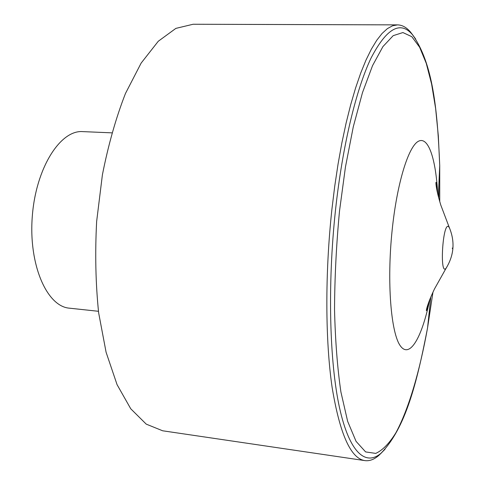 <?xml version="1.0" encoding="UTF-8"?>
<svg xmlns="http://www.w3.org/2000/svg" width="485" height="485" viewBox="0 0 485 485"><rect width="100%" height="100%" fill="white"/><g stroke="black" fill="none" stroke-linecap="round" stroke-linejoin="round"><path stroke-width="0.73" d="M381.925 452.408L378.773 455.47C374.135 459.501 369.503 461.217 364.878 460.611C350.794 458.549 339.888 434.227 332.158 387.63C325.308 341.076 324.95 273.619 331.91 209.296L334.711 186.361L338.045 164.16L341.858 142.984L346.102 123.081L350.703 104.675L355.596 87.955L360.713 73.059L365.987 60.104L371.352 49.167L376.748 40.273L382.113 33.429L387.388 28.621L392.535 25.796L397.512 24.88C402.174 24.971 406.503 27.354 410.486 32.034L413.147 35.526M437.428 191.939L437.421 192.593M364.878 460.611L162.663 430.789L146.234 424.132L130.744 408.776L117.061 384.641L106.088 352.249L98.649 312.849C95.63 283.683 94.963 253.212 96.648 221.433L102.402 174.806C108.331 144.779 116.018 117.673 125.463 93.484L141.141 63.092L158.268 41.261L175.873 28.385L193.109 24.25L397.512 24.88M429.322 300.718L429.231 301.361M98.455 311.291L69.44 308.175C47.015 306.593 28.524 264.986 32.277 216.613C35.775 168.222 60.255 129.834 82.662 131.611L111.817 132.848M452.857 249.151L452.214 248.065M415.73 39.103L412.48 34.714C400.404 20.461 386.63 28.191 371.146 57.885C356.354 88.7 342.537 145.3 335.511 209.999C327.43 284.653 329.521 362.392 339.536 407.812C349.612 453.305 365.86 466.358 381.143 453.117L385.011 449.262M438.786 198.171L438.931 183.154M432.966 292.146L427.558 327.866C419.719 371.225 408.752 408.958 395.893 432.784C389.334 443.381 382.616 450.25 375.748 453.402L365.623 451.917L356.075 441.38L347.648 421.344L340.906 391.965C337.402 368 335.28 340.555 334.535 309.624C334.686 277.365 336.347 244.501 339.512 211.03L345.459 166.925L353.28 126.827L362.483 92.623L372.541 65.639L382.932 46.59L393.189 35.66L402.908 32.556L411.789 36.672L419.616 47.221L426.248 63.299L431.595 84.008L435.621 108.476L438.325 135.885L439.725 165.482L439.743 201.608M430.807 297.032L427.558 327.866C416.845 383.362 405.539 427.988 381.143 453.117L378.773 455.47M446.679 267.308L446.2 268.06C439.343 277.632 442.666 221.372 448.667 226.647L449.607 228.211M429.771 299.566C422.18 336.881 409.873 359.015 400.434 345.981C390.971 333.377 386.745 282.325 392.11 230.545C396.924 183.379 408.412 146.446 418.385 141.287C428.4 135.945 435.882 159.08 437.694 193.794M438.343 196.455L439.725 165.482C437.397 109.004 432.862 63.195 412.48 34.714L410.486 32.034M429.48 300.312C427.861 306.932 426.824 310.382 426.363 310.649C426.424 309.291 427.164 306.623 428.594 302.652C429.092 301.397 429.607 299.427 434.451 289.005L446.2 268.06C454.13 255.025 455.142 241.469 449.243 227.392L440.744 204.937C437.506 193.903 437.294 191.884 436.991 190.569C436.167 186.422 435.827 183.676 435.973 182.324C436.391 182.663 436.906 186.222 437.512 193.012"/></g></svg>
